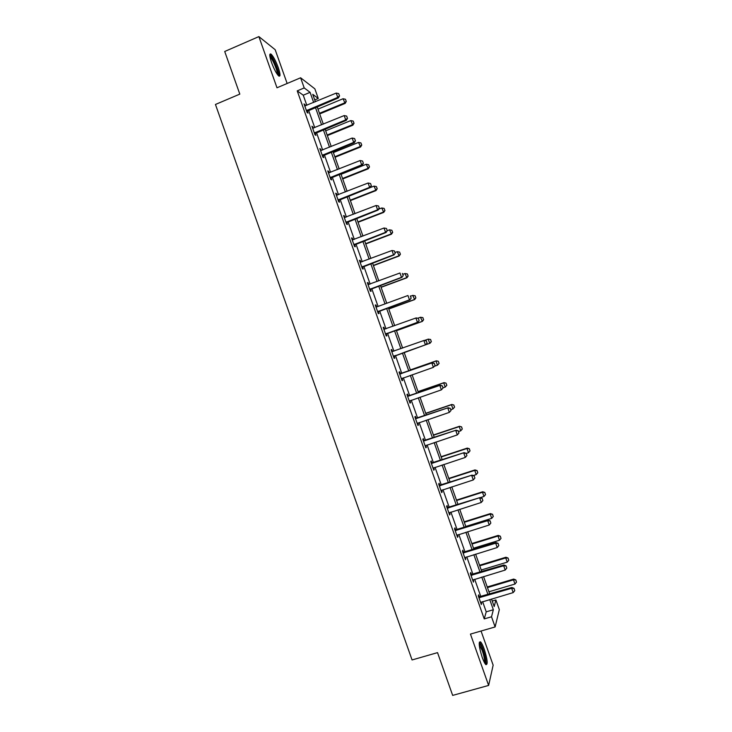 <?xml version="1.0" encoding="UTF-8"?>
<svg xmlns="http://www.w3.org/2000/svg" width="732" height="732" viewBox="0 0 732 732"><rect width="100%" height="100%" fill="white"/><g stroke="black" fill="none" stroke-linecap="round" stroke-linejoin="round"><path stroke-width="1.1" d="M484.245 649.22C482.864 645.386 481.629 642.934 480.531 641.863C478.38 641.598 478.92 646.74 482.168 657.272C483.55 661.106 484.794 663.558 485.874 664.629C488.024 664.793 487.485 659.651 484.245 649.22M278.261 67.582C275.772 60.921 273.384 56.456 271.105 54.159C269.23 53.143 269.385 55.934 271.554 62.531C274.079 69.229 276.458 73.703 278.709 75.945C280.585 76.942 280.438 74.152 278.261 67.582M492.224 601.045L495.903 599.966L499.325 609.61L495.116 626.949L491.52 616.783L493.35 609.747L489.735 599.535M287.145 83.485L275.186 49.712L258.872 36.6L224.715 51.487L239.812 94.117L215.455 104.466L412.07 659.953L437.535 652.633L452.669 695.4L488.628 685.427L493.148 665.159L481.052 631.021M306.827 105.317L303.249 95.197L297.229 90.869L304.21 87.931L300.614 77.784L314.861 88.846L318.264 98.463L312.747 94.327L315.373 101.757M314.733 99.936L318.264 98.463M297.229 90.869L484.236 618.906L486.231 611.833L482.617 601.64M480.86 596.672L474.684 579.25M472.954 574.346L466.76 556.86M465.04 552.019L458.827 534.47M457.134 529.693L450.903 512.089M449.228 507.368L442.97 489.699M441.323 485.051L435.046 467.327M433.417 462.734L427.122 444.946M425.521 440.417L419.198 422.574M417.615 418.1L411.274 400.203M409.71 395.792L403.35 377.831M401.813 373.485L395.426 355.468M393.908 351.168L387.53 333.161M385.984 328.805L379.633 310.862M378.069 306.443L371.737 288.564M370.145 284.089L363.841 266.274M362.23 261.727L355.944 243.976M354.315 239.373L348.048 221.686M346.401 217.029L340.151 199.406M338.486 194.675L332.264 177.117M330.571 172.331L324.368 154.836M322.656 149.996L316.48 132.556M314.742 127.652L308.593 110.276M305.482 105.866L304.027 103.871L307.065 112.454L308.044 113.103L307.284 110.971M313.387 128.201L311.933 126.206L314.98 134.798L315.931 135.365L315.172 133.242M321.293 150.527L319.847 148.55L322.894 157.142L323.809 157.627L323.068 155.513M329.208 172.862L328.668 171.325L327.762 170.895L330.809 179.486L331.697 179.889L330.956 177.794M337.123 195.206L336.546 193.596L335.677 193.239L338.724 201.831L339.584 202.16L338.843 200.074M345.028 217.541L344.433 215.867L343.592 215.583L346.639 224.184L347.471 224.431L346.739 222.354M352.943 239.886L352.321 238.138L351.506 237.937L354.553 246.538L355.359 246.702L354.627 244.634M360.858 262.239L360.217 260.409L359.43 260.29L362.468 268.891L363.246 268.973L362.523 266.924M368.772 284.583L368.105 282.68L367.345 282.653L370.392 291.254L371.133 291.254L370.41 289.213M376.696 306.937L375.992 304.96L375.26 305.006L378.307 313.607L379.03 313.534L378.307 311.503M384.593 329.235L383.888 327.241L383.184 327.369L386.231 335.97L386.917 335.814L386.203 333.792M392.489 351.534L391.776 349.53L391.108 349.74L394.155 358.341L394.813 358.094L394.1 356.091M400.386 373.832L399.672 371.81L399.032 372.103L402.078 380.704L402.71 380.384L401.996 378.389M408.282 396.131L407.568 394.1L406.946 394.475L410.002 403.076L410.597 402.673L409.902 400.688L409.307 401.136M416.179 418.439L415.456 416.398L414.87 416.847L417.926 425.457L418.494 424.972L417.816 423.05M424.084 440.737L423.352 438.688L422.803 439.227L425.85 447.828L426.39 447.261L425.74 445.422M431.981 463.045L431.249 460.986L430.727 461.599L433.774 470.209L434.286 469.56L433.664 467.785M439.886 485.362L439.154 483.285L438.651 483.98L441.698 492.59L442.192 491.858L441.588 490.156M447.792 507.679L447.051 505.583L446.575 506.361L449.631 514.971L450.089 514.166L449.512 512.537M455.688 529.986L454.947 527.891L454.508 528.751L457.555 537.361L457.985 536.474L457.436 534.909M463.594 552.312L462.853 550.199L462.432 551.141L465.488 559.751L465.36 557.29M471.499 574.629L470.749 572.506L470.365 573.531L473.421 582.141L473.293 579.68M479.414 596.955L478.655 594.823L478.298 595.921L481.345 604.541L481.217 602.061M495.116 626.949L470.447 634.095L488.628 685.427M484.236 618.906L491.52 616.783M258.872 36.6L276.989 87.776L300.614 77.784M491.501 599.014L494.182 606.563L495.903 599.966M317.139 106.735L323.306 124.138M325.045 129.052L331.23 146.519M332.95 151.368L339.163 168.9M340.856 173.694L347.087 191.29M350.39 200.605L376.019 190.576L374.015 186.111L348.771 196.03L355.02 213.68M356.676 218.356L362.953 236.07M364.582 240.682L370.886 258.469M372.497 263.017L378.819 280.859M380.402 285.352L386.752 303.268M388.317 307.696L394.685 325.667M396.232 330.031L402.618 348.075M404.146 352.394L430.087 343.198L404.146 352.385L410.542 370.429M412.089 374.784L418.457 392.782M420.022 397.202L426.372 415.135M427.964 419.61L434.296 437.489M435.897 442.027L442.21 459.842M443.839 464.445L450.134 482.205M451.781 486.872L458.049 504.568M459.723 509.289L465.973 526.93M467.666 531.716L473.897 549.293M475.617 554.142L481.821 571.665M483.559 576.578L489.745 594.036M313.671 102.471L310.084 92.342L304.21 87.931M487.979 594.567L481.793 577.109M480.055 572.204L473.851 554.682M472.131 549.842L465.909 532.265M464.216 527.479L457.967 509.847M456.292 505.126L450.024 487.43M448.377 482.772L442.091 465.021M440.463 460.419L434.149 442.613M432.548 438.065L426.216 420.205M424.633 415.721L418.283 397.796M416.718 393.377L410.341 375.397M408.804 371.042L402.408 352.998M400.889 348.688L394.502 330.663M392.956 326.289L386.588 308.328M385.023 303.899L378.682 285.992M377.09 281.509L370.767 263.666M369.157 259.119L362.862 241.34M361.233 236.729L354.956 219.014M353.3 214.348L347.05 196.698M345.376 191.967L339.145 174.381M337.452 169.586L331.239 152.064M329.519 147.214L323.334 129.747M321.595 124.843L315.437 107.439M303.249 95.197L310.084 92.342M486.231 611.833L493.35 609.747M304.366 104.813L305.015 104.548M312.244 127.075L312.893 126.801M320.131 149.328L320.781 149.063M328.009 171.59L328.668 171.325M335.897 193.852L336.546 193.596M343.784 216.114L344.433 215.867M351.671 238.385L352.321 238.138M359.558 260.656L360.217 260.409M367.446 282.927L368.105 282.68M375.333 305.207L375.992 304.96M383.22 327.478L383.888 327.241M391.117 349.759L391.776 349.53M394.145 358.332L394.813 358.094M402.042 380.622L402.71 380.384M409.938 402.902L410.597 402.673M417.826 425.191L418.494 424.972M425.722 447.481L426.39 447.261M433.618 469.779L434.286 469.56M441.515 492.078L442.192 491.858M449.421 514.376L450.089 514.166M457.317 536.675L457.985 536.474M465.213 558.983L465.891 558.781M473.119 581.29L473.787 581.089M481.016 603.598L481.693 603.397M339.456 95.782L338.696 93.623L339.456 95.782L337.763 97.402L338.385 97.914L306.717 111.456M304.759 105.948L336.226 93.083L337.763 97.402L306.424 110.633M338.696 93.623L336.226 93.083M338.385 97.914L339.566 95.874M319.683 113.927L345.138 103.413L343.061 98.738L317.981 109.123M346.291 101.437L345.449 99.259L346.291 101.437L345.138 103.413M319.463 113.295L344.543 102.938L346.19 101.355M343.061 98.738L345.449 99.259M269.824 55.815L269.925 55.806C272.057 55.367 279.322 72.056 278.215 74.792L277.959 75.186M278.874 76.064C279.853 73.063 273.182 56.858 270.053 54.699L269.824 54.534M277.254 74.261C277.977 71.727 272.624 58.807 270.126 57.087L269.989 56.986M479.186 643.437L479.295 643.437C480.274 643.794 481.51 645.999 482.992 650.071C485.362 657.4 486.057 661.929 485.078 663.64M484.474 662.634C484.84 660.191 484.099 656.156 482.223 650.519L479.25 644.627M485.892 664.638C486.396 661.655 485.472 656.631 483.12 649.558C481.748 645.761 480.521 643.327 479.433 642.257L479.341 642.184M347.416 118.245L346.657 116.086L347.416 118.245L345.724 119.883L346.327 120.341L314.595 133.727M312.674 128.274L344.196 115.564L345.724 119.883L314.33 132.968M346.657 116.086L344.196 115.564M346.327 120.341L347.517 118.328M355.377 140.718L354.608 138.558L355.377 140.718L353.693 142.374L354.279 142.767L322.492 155.998M320.579 150.609L352.156 138.046L353.693 142.374L322.236 155.294M354.608 138.558L352.156 138.046M354.279 142.767L355.478 140.782M327.36 135.594L352.861 125.199L350.802 120.579L325.676 130.845M354.023 123.25L353.181 121.082L354.023 123.25L352.861 125.199M327.158 135.027L352.284 124.779L353.922 123.186M350.802 120.579L353.181 121.082M335.036 157.261L360.574 146.995L358.534 142.42L333.371 152.567M361.754 145.073L360.913 142.914L361.754 145.073L360.574 146.995M334.853 156.749L360.025 146.62L361.663 145.009M358.534 142.42L360.913 142.914M363.337 163.19L362.569 161.031L363.337 163.19L361.654 164.856L362.221 165.194L330.379 178.269M328.485 172.944L360.126 160.537L361.654 164.856L330.15 177.629M362.569 161.031L360.126 160.537M362.221 165.194L363.429 163.245M371.298 185.663L370.538 183.503L371.298 185.663L369.623 187.346L370.163 187.621L338.266 200.541M336.4 195.279L368.095 183.018L369.623 187.346L338.056 199.964M370.538 183.503L368.095 183.018M370.163 187.621L371.389 185.708M379.258 208.135L378.499 205.976L379.258 208.135L377.593 209.837L378.115 210.057L346.154 222.821M344.315 217.614L376.056 205.509L377.593 209.837L345.971 222.299M378.499 205.976L376.056 205.509M378.115 210.057L379.35 208.172M342.713 178.937L368.297 168.781L366.275 164.27L341.066 174.298M369.486 166.896L368.654 164.746L369.486 166.896L368.297 168.781M342.549 178.48L367.766 168.47L369.395 166.841M366.275 164.27L368.654 164.746M377.218 188.719L376.385 186.578L377.218 188.719L376.019 190.576M350.244 200.202L375.507 190.32L377.126 188.682M374.015 186.111L376.385 186.578M358.067 222.281L383.742 212.371L381.756 207.97L378.709 209.151M384.95 210.551L384.126 208.419L384.95 210.551L383.742 212.371M357.948 221.942L383.248 212.17L384.867 210.514M381.756 207.97L384.126 208.419M365.744 243.966L391.464 234.176L389.497 229.821L387.292 230.662M392.681 232.383L391.858 230.251L392.681 232.383L391.464 234.176M365.643 243.674L390.989 234.02L392.608 232.355M389.497 229.821L391.858 230.251M373.421 265.643L399.187 255.971L397.247 251.68L395.051 252.503M400.413 254.214L399.599 252.101L400.413 254.214L399.187 255.971M373.347 265.414L398.73 255.88L400.34 254.196M397.247 251.68L399.599 252.101M381.107 287.328L406.91 277.776L404.988 273.539L402.792 274.354M407.34 273.942L404.988 273.539L407.413 273.951L408.081 276.037L407.413 273.951M381.043 287.154L406.48 277.739L408.081 276.037M408.154 276.046L406.91 277.776M388.784 309.014L414.641 299.58L412.729 295.399L410.533 296.204M415.081 295.783L412.729 295.399L415.145 295.783L415.822 297.887L415.145 295.783M388.747 308.895L414.221 299.598L415.822 297.887M415.886 297.887L414.641 299.58M396.47 330.699L422.364 321.394L420.479 317.258L417.752 318.246M422.822 317.633L420.479 317.258L422.886 317.624L423.563 319.738L422.886 317.624M396.451 330.644L421.971 321.467L423.563 319.738M423.627 319.728L422.364 321.394M431.304 341.588L430.562 339.492L431.304 341.588L429.711 343.335L428.229 339.126L424.523 340.444M430.562 339.492L428.229 339.126L430.617 339.465M431.368 341.57L430.087 343.198M439.108 363.411L438.303 361.343L439.108 363.411L437.462 365.204L435.97 360.995L410.368 369.953M438.303 361.343L436.336 360.821L410.359 369.907M434.506 366.238L437.462 365.204L439.044 363.447M438.358 361.315L436.336 360.821M446.849 385.261L446.044 383.202L446.849 385.261L445.212 387.072L443.72 382.873L418.082 391.712M446.044 383.202L444.059 382.635L418.045 391.602M442.997 387.832L445.212 387.072L446.795 385.297M446.099 383.156L444.059 382.635M454.59 407.111L453.785 405.061L454.59 407.111L452.962 408.95L451.47 404.741L425.786 413.461M453.785 405.061L451.79 404.457L425.722 413.305M450.747 409.7L452.962 408.95L454.535 407.157M453.84 405.006L451.79 404.457M458.488 431.569L460.712 430.828L459.22 426.619L433.49 435.22M461.535 426.921L462.276 429.025L461.581 426.866L459.522 426.271L433.408 435M460.712 430.828L462.276 429.025M461.581 426.866L459.522 426.271M466.238 453.437L468.462 452.705L466.97 448.496L441.195 456.978M469.285 448.78L470.026 450.885L469.331 448.716L466.97 448.496L467.254 448.094L441.103 456.704M468.462 452.705L470.026 450.885M469.331 448.716L467.254 448.094M473.293 475.535L476.212 474.583L474.729 470.383L448.908 478.737M477.026 470.649L477.776 472.753L477.072 470.575L474.729 470.383L474.986 469.926L448.789 478.408M476.212 474.583L477.776 472.753M477.072 470.575L474.986 469.926M480.201 497.668L483.971 496.47L482.479 492.261L456.612 500.505M484.776 492.517L485.517 494.622L484.813 492.435L482.479 492.261L482.717 491.748L456.475 500.112M483.971 496.47L485.517 494.622M484.813 492.435L482.717 491.748M465.808 526.454L491.721 518.357L490.23 514.148L464.326 522.273M492.526 514.386L493.267 516.49L492.563 514.294L490.23 514.148L490.449 513.58L464.161 521.824M491.721 518.357L493.267 516.49M492.563 514.294L490.449 513.58M473.522 548.231L499.48 540.243L497.989 536.034L472.03 544.041M500.276 536.263L501.017 538.368L500.304 536.163L497.989 536.034L498.19 535.412L471.856 543.537M499.48 540.243L501.017 538.368M500.304 536.163L498.19 535.412M387.228 230.617L386.459 228.457L387.228 230.617L385.563 232.337L386.066 232.492L354.05 245.101M352.22 239.95L384.026 228.009L385.563 232.337L353.885 244.644M386.459 228.457L384.026 228.009M386.066 232.492L387.31 230.644M395.188 253.098L394.429 250.939L395.188 253.098L394.008 254.928L361.937 267.381M360.135 262.294L391.995 250.5L393.532 254.828L361.8 266.988M394.429 250.939L391.995 250.5M394.008 254.928L395.271 253.116M403.158 275.58L402.39 273.42L403.158 275.58L401.96 277.364L369.834 289.671M368.05 284.638L399.965 272.999L401.502 277.327L369.715 289.332M401.96 277.364L403.231 275.589M411.119 298.07L410.359 295.902L411.119 298.07L409.911 299.809L377.721 311.96M376.651 306.946L407.944 295.508L409.472 299.836L377.63 311.676M409.911 299.809L411.192 298.061M419.088 320.552L418.32 318.393L419.088 320.552L417.862 322.254L385.618 334.25M383.879 329.345L415.913 318.008L417.45 322.336L385.544 334.03M418.32 318.393L416.334 317.944L418.393 318.383M383.852 329.263L384.327 329.327M417.862 322.254L419.162 320.543M427.058 343.052L426.289 340.883L427.058 343.052L425.814 344.708L393.514 356.539M391.803 351.699L423.883 340.517L425.42 344.845L393.459 356.383M426.289 340.883L424.286 340.389L426.353 340.865M391.748 351.552L392.242 351.68M425.814 344.708L427.122 343.024M402.207 378.234L401.411 378.837M435.092 365.506L434.323 363.347L435.092 365.506L433.399 367.354L401.374 378.746M399.718 374.052L432.237 362.834L434.323 363.347M399.645 373.851L432.237 362.834M435.028 365.543L433.399 367.354L431.862 363.026L434.259 363.383M443.052 387.997L442.293 385.837L443.052 387.997L441.369 389.872L409.298 401.099M407.632 396.405L440.197 385.288L442.293 385.837M407.541 396.149L440.197 385.288M442.997 388.042L441.369 389.872L439.841 385.535L442.229 385.874M451.022 410.487L450.253 408.328L451.022 410.487L449.347 412.381L417.213 423.462M415.556 418.768L448.149 407.751L450.253 408.328M415.437 418.448L448.149 407.751M450.967 410.542L449.347 412.381L447.81 408.053L450.198 408.374M458.937 433.042L458.223 430.819L458.937 433.042L457.326 434.9L425.136 445.825M423.471 441.131L456.109 430.206L458.223 430.819M423.343 440.746L456.109 430.206M457.326 434.9L455.789 430.572L458.177 430.873M466.915 455.542L466.192 453.309L466.915 455.542L465.305 457.427L433.06 468.196M431.395 463.502L464.061 452.669L466.192 453.309M431.24 463.054L464.061 452.669M465.305 457.427L463.768 453.09L466.147 453.382M474.885 478.051L474.162 475.809L474.885 478.051L473.284 479.945L440.984 490.559M439.319 485.865L472.021 475.132L474.162 475.809M439.136 485.362L472.021 475.132M473.284 479.945L471.747 475.617L474.116 475.892M482.864 500.56L482.132 498.309L482.864 500.56L481.263 502.472L448.908 512.931M447.243 508.237L479.982 497.595L482.132 498.309M447.042 507.669L479.982 497.595M481.263 502.472L479.725 498.144L482.095 498.401M490.833 523.078L490.111 520.809L490.833 523.078L489.241 525L456.832 535.312M455.167 530.618L487.704 520.672L487.942 520.068L490.111 520.809M454.947 529.986L487.942 520.068M489.241 525L487.704 520.672L490.074 520.909M498.812 545.587L498.08 543.318L498.812 545.587L497.229 547.536L464.756 557.683M463.091 552.989L495.692 543.199L495.903 542.54L498.08 543.318M462.853 552.303L495.903 542.54M497.229 547.536L495.692 543.199L498.044 543.428M506.791 568.105L506.059 565.827L506.791 568.105L505.208 570.063L472.68 580.064M471.015 575.37L503.671 565.735L503.863 565.013L506.059 565.827M470.749 574.62L503.863 565.013M505.208 570.063L503.671 565.735L506.022 565.946M481.226 569.999L507.23 562.139L505.739 557.93L479.744 565.818M508.026 558.141L508.767 560.245L508.054 558.031L505.739 557.93L505.922 557.244L479.552 565.25M507.23 562.139L508.767 560.245M508.054 558.031L505.922 557.244M514.77 590.633L514.029 588.336L514.77 590.633L513.196 592.6L480.613 602.445M478.948 597.751L511.659 588.272L511.824 587.485L514.029 588.336M478.655 596.937L511.824 587.485M513.196 592.6L511.659 588.272L514.001 588.464M488.939 591.776L514.989 584.035L513.498 579.826L487.457 587.586M515.776 580.019L516.518 582.123L515.804 579.9L513.498 579.826L513.663 579.085L487.238 586.972M514.989 584.035L516.518 582.123M515.804 579.9L513.663 579.085M306.772 110.349L307.467 110.816M307.166 110.102L307.861 110.578M314.678 132.675L315.364 133.087M315.071 132.437L315.757 132.849M322.583 155.01L323.251 155.367M322.986 154.772L323.645 155.129M330.498 177.345L331.138 177.638M330.891 177.107L331.532 177.409M338.404 199.68L339.026 199.918M338.806 199.452L339.428 199.69M346.318 222.025L346.922 222.199M346.721 221.787L347.316 221.97M354.233 244.36L354.81 244.488M354.636 244.131L355.212 244.259M362.148 266.704L362.706 266.777M362.55 266.485L363.109 266.549M370.063 289.058L370.602 289.067M370.465 288.829L371.005 288.838M377.977 311.411L378.499 311.356M378.38 311.182L378.902 311.137M385.892 333.765L386.395 333.655M386.295 333.536L386.798 333.426M393.816 356.118L394.292 355.944M394.219 355.898L394.694 355.734M401.731 378.471L402.188 378.252M400.614 373.961L401.072 373.741M400.157 374.043L400.624 373.823M440.225 485.792L440.582 485.289M439.767 485.865L440.124 485.362M448.149 508.173L448.487 507.605M447.691 508.237L448.03 507.679M456.073 530.544L456.384 529.922M455.615 530.618L455.935 529.995M463.997 552.925L464.289 552.248M463.539 552.999L463.841 552.312M471.93 575.315L472.204 574.574M471.472 575.379L471.747 574.638M479.853 597.696L480.11 596.9M479.396 597.76L479.652 596.964M271.105 54.159L269.989 54.644"/></g></svg>
